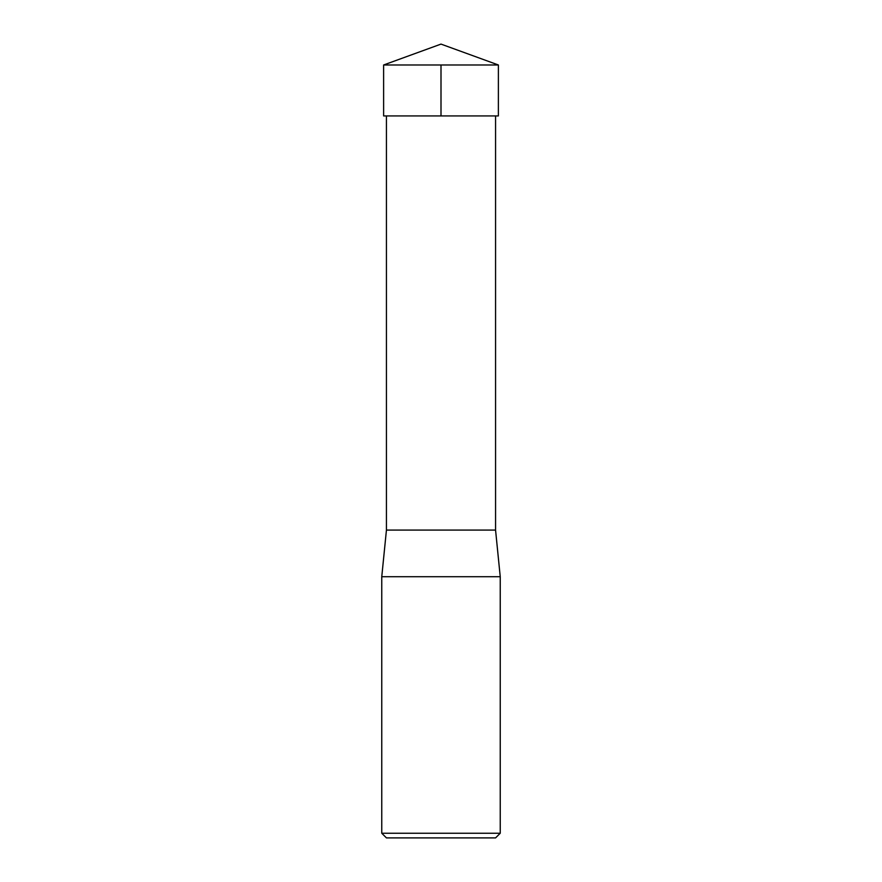 <?xml version="1.0" encoding="UTF-8"?>
<svg xmlns="http://www.w3.org/2000/svg" width="882" height="882" viewBox="0 0 882 882"><rect width="100%" height="100%" fill="white"/><g stroke="black" fill="none" stroke-linecap="round" stroke-linejoin="round"><path stroke-width="1.32" d="M381.763 833.236L500.237 833.236L500.237 576.718L381.763 576.718L381.763 833.236L386.437 837.9L495.563 837.9L500.237 833.236M495.563 115.928L495.563 530.082L386.437 530.082L381.763 576.718M498.385 64.981L383.615 64.981L383.626 115.928L498.374 115.928L498.385 64.981L441 44.1L383.615 64.981M441 64.981L441 115.928L383.626 115.928L383.615 64.981L441 44.1M386.437 115.928L386.437 530.082M495.563 530.082L500.237 576.718"/></g></svg>
